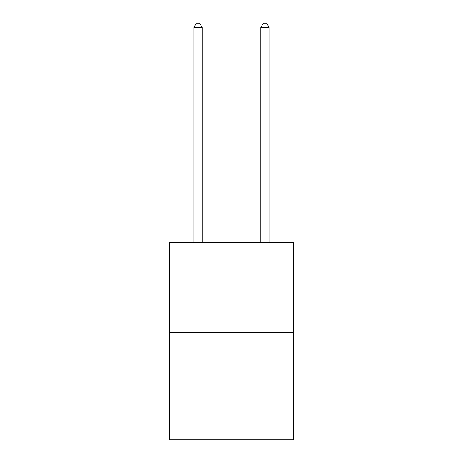 <?xml version="1.0" encoding="UTF-8"?>
<svg xmlns="http://www.w3.org/2000/svg" width="463" height="463" viewBox="0 0 463 463"><rect width="100%" height="100%" fill="white"/><g stroke="black" fill="none" stroke-linecap="round" stroke-linejoin="round"><path stroke-width="0.69" d="M293.409 332.764L293.409 242.409L169.591 242.409L169.591 439.85L293.409 439.85L293.409 332.764L169.591 332.764M202.221 242.409L202.221 27.502L193.852 27.502L193.852 242.409M193.852 27.502L196.364 23.15L199.709 23.15L202.221 27.502M269.148 242.409L269.148 27.502L260.779 27.502L260.779 242.409M260.779 27.502L263.291 23.15L266.636 23.15L269.148 27.502"/></g></svg>
